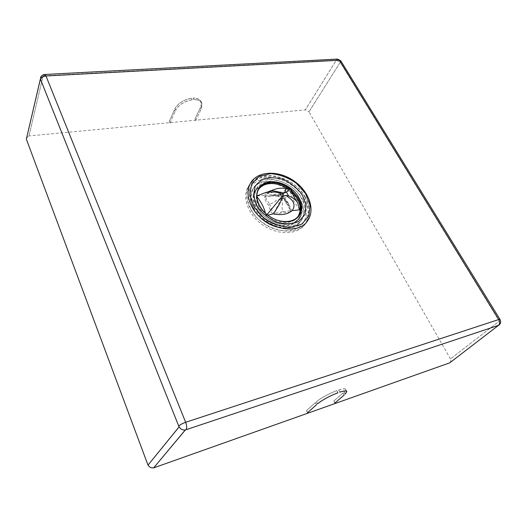 <?xml version="1.0" encoding="UTF-8"?>
<svg xmlns="http://www.w3.org/2000/svg" width="527" height="527" viewBox="0 0 527 527"><rect width="100%" height="100%" fill="white"/><g stroke="black" fill="none" stroke-linecap="round" stroke-linejoin="round"><path stroke-width="0.4" stroke-dasharray="2.63 1.98" d="M300.706 196.986C305.785 205.596 306.147 213.211 301.806 219.845L301.563 220.174C295.166 228.639 279.04 228.955 266.537 220.431C253.955 212.006 248.237 196.927 253.711 187.829L253.922 187.48C261.866 173.311 290.614 179.536 300.706 196.986M299.606 198.541C289.554 181.117 260.865 174.931 252.92 189.094C247.123 198.152 252.756 213.481 265.476 221.992C278.124 230.622 294.441 230.128 300.686 221.38C305.028 214.746 304.665 207.131 299.606 198.541M303.532 197.526C309.566 207.73 309.981 216.775 304.764 224.667C297.373 234.89 278.164 235.464 263.25 225.292C248.243 215.247 241.616 197.21 248.349 186.538C257.696 169.674 291.615 176.96 303.532 197.526M304.632 195.972C310.581 205.978 311.101 214.904 306.18 222.756L305.897 223.145C296.088 238.375 262.36 230.661 251.017 209.851C245.799 200.451 245.239 192.138 249.337 184.918L249.594 184.509C259.284 168.106 292.788 175.596 304.632 195.972M298.644 197.52C303.13 205.122 303.539 211.9 299.87 217.849C294.382 226.083 279.336 226.669 267.69 218.718C255.97 210.879 250.898 196.703 256.491 188.534C263.955 176.117 289.613 181.881 298.644 197.52M297.979 216.584L297.656 217.019C290.621 227.526 267.327 222.065 259.403 207.684C255.74 201.162 255.299 195.365 258.092 190.28L258.375 189.819M287.676 188.6L291.266 191.347M297.59 199.068C288.572 183.429 262.92 177.678 255.443 190.122C249.844 198.297 254.897 212.48 266.609 220.312C278.249 228.263 293.295 227.657 298.789 219.416C302.465 213.455 302.063 206.67 297.59 199.068M299.573 198.554C304.711 207.315 304.988 215.023 300.403 221.669C294.013 230.121 277.946 230.457 265.496 221.966C252.973 213.58 247.288 198.547 252.749 189.47C260.384 174.938 289.442 180.965 299.573 198.554M267.057 183.976C261.853 184.786 258.046 187.151 255.628 191.07C250.74 199.12 255.786 212.467 266.886 219.904C277.927 227.433 292.195 227.137 297.847 219.601C309.211 206.347 286.26 180.247 267.057 183.976M290.331 211.347L290.179 211.643C289.593 212.915 284.04 212.078 280.068 213.218C277.373 214.423 275.035 214.785 273.058 214.291C271.273 212.229 269.824 209.377 268.717 205.734C266.313 202.388 264.897 199.562 264.475 197.256L264.62 196.993C266.59 196.261 269.429 195.892 273.131 195.886C276.286 194.713 279.139 194.279 281.688 194.582C285.114 198.033 284.112 200.01 286.016 202.915C288.46 206.32 289.903 209.133 290.331 211.347L291.207 210.036C289.804 204.489 287.676 204.087 286.872 201.617C285.219 199.311 286.616 198.35 282.558 193.297L282.446 194.318L283.322 193.679L281.484 198.31C282.571 200.761 282.88 202.724 282.406 204.193C282.413 206.696 281.471 204.865 282.65 211.505C285.805 211.485 288.612 211.096 291.056 210.332L291.207 210.036C287.656 205.734 289.251 206.874 288.664 205.273C289.059 203.811 287.926 202.177 285.278 200.385L277.676 196.235C274.679 194.95 272.545 194.799 271.273 195.787C269.409 196.057 271.293 196.802 265.364 195.952L265.509 195.695C270.16 194.068 270.41 195.339 274.014 194.601C277.9 194.318 276.642 192.763 282.558 193.297L281.688 194.582M282.65 211.505C279.956 212.631 277.057 213.119 273.954 212.967L281.484 198.31C280.845 196.979 280.021 196.182 279.007 195.925L276.629 196.202L274.014 194.601L273.131 195.886M267.887 182.612C287.149 178.89 310.192 205.075 298.802 218.349C293.144 225.905 278.836 226.188 267.749 218.626C256.603 211.162 251.531 197.783 256.432 189.713C258.849 185.787 262.67 183.422 267.887 182.612M267.821 215.174L266.287 215.55L267.051 214.575M256.853 196.531L256.853 195.965M266.287 215.55L265.397 213.139M269.383 191.242L264.323 195.385L266.807 193.738L275.318 191.709C277.834 191.63 279.863 191.716 282.887 192.526L286.181 188.468M299.725 209.845C295.489 203.422 294.909 203.343 293.605 200.53C292.004 197.783 292.406 197.5 289.857 190.958L290.443 188.903M264.323 195.385L256.563 196.07M282.887 192.526L289.857 190.958M273.058 214.291L273.954 212.967C269.877 207.921 271.807 208.073 269.626 204.417L268.717 205.734M286.016 202.915L286.879 201.617L284.758 200.682L284.172 198.62L281.484 198.31C273.935 201.004 275.654 201.558 274.31 202.065L269.626 204.417C268.065 200.668 266.57 201.354 265.364 195.952L264.475 197.256M302.913 200.023C307.419 208.863 307.425 216.63 302.933 223.31C296.042 232.901 278.085 233.441 264.165 223.942C250.154 214.561 243.961 197.697 250.285 187.731C259.376 171.334 292.94 179.648 302.913 200.023M304.935 197.184C309.474 206.05 309.501 213.83 305.001 220.517C298.111 230.115 280.094 230.622 266.095 221.077C252.018 211.65 245.773 194.74 252.104 184.766C261.201 168.363 294.889 176.756 304.935 197.184M343.024 392.984L333.828 401.021L343.024 392.984L344.072 395.079M315.344 402.615L306.483 410.652L315.344 402.615L316.384 404.769M338.644 390C342.879 388.676 345.211 388.498 345.646 389.473L344.124 392.048L345.745 389.42C345.317 388.439 342.965 388.616 338.703 389.954L339.717 392.154M316.477 401.66C321.76 397.51 328.532 393.84 336.786 390.639L336.839 390.593C328.525 393.814 321.701 397.51 316.384 401.693L317.504 403.787M450.44 358.894L308.98 111.856L340.244 62.331L499.339 321.18L450.407 358.907C451.053 360.554 450.895 361.805 449.92 362.668L449.762 362.833M40.421 78.984L26.35 139.141M26.416 138.14L28.945 135.992L43.122 75.802L43.794 75.769L44.736 74.472M337.557 59.083L335.916 60.157L336.364 60.164L305.344 109.86L28.932 135.959M308.954 111.856L340.211 62.331L336.345 60.137L305.324 109.833L308.98 111.856M195.682 120.531L201.169 109.122L195.682 120.531L194.964 119.076L200.352 107.666L194.964 119.076M170.017 122.962L175.181 111.362L170.017 122.962L169.312 121.473L174.371 109.873L169.312 121.473M201.663 107.844L201.788 103.22C200.622 100.809 198.007 99.616 193.936 99.643L193.969 99.577C198.066 99.55 200.701 100.749 201.874 103.18L201.663 107.844L200.932 106.375L201.136 101.704C199.957 99.267 197.322 98.062 193.225 98.081L193.192 98.154C197.263 98.127 199.878 99.326 201.05 101.744L200.932 106.375M192.19 99.781C184.681 101.164 179.213 104.583 175.787 110.051L175.695 110.057C179.147 104.55 184.654 101.105 192.223 99.715L191.479 98.22C183.916 99.596 178.416 103.048 174.971 108.555L175.063 108.549C178.482 103.081 183.943 99.656 191.446 98.285M28.945 135.992L43.122 75.802M40.434 77.956L43.794 75.769L336.345 60.137M340.738 60.763L340.488 62.726L340.244 62.331M449.735 362.793L498.805 325.238M499.971 319.408L498.997 320.62L499.306 321.193L450.407 358.907M175.787 110.051L175.063 108.549M337.847 392.773L336.786 390.639M192.223 99.715L191.479 98.22M337.912 392.747L336.839 390.593M175.695 110.057L174.971 108.555M317.425 403.853L316.384 401.693M193.936 99.643L193.192 98.154M345.086 394.183L344.039 392.081M201.749 107.837L201.018 106.368M345.159 394.11L344.124 392.048M193.969 99.577L193.225 98.081M339.77 392.108L338.703 389.954M175.096 111.368L174.371 109.873M307.491 412.773L306.483 410.652M170.102 122.956L169.398 121.467M307.57 412.707L306.582 410.619M175.181 111.362L174.457 109.866M316.477 404.736L315.442 402.582M201.083 109.129L200.352 107.666M334.849 403.083L333.828 401.021M195.767 120.518L195.049 119.069M334.922 403.023L333.92 400.988M201.169 109.122L200.431 107.66M344.157 395.046L343.11 392.951M498.99 325.113C499.965 324.237 500.07 322.932 499.306 321.193L499.339 321.18M249.594 184.509L250.984 182.349C258.309 170.939 278.263 170.57 293.282 180.853C308.427 190.952 315.521 209.608 307.669 220.655L306.18 222.756M290.654 189.463L289.745 188.765M258.092 190.28L258.619 189.391C255.826 194.483 256.267 200.293 259.943 206.828C267.894 221.235 291.24 226.722 298.289 216.202L297.656 217.019M253.922 187.48L252.92 189.094M301.806 219.845L300.686 221.38M249.337 184.918L248.349 186.538M305.897 223.145L304.764 224.667M256.491 188.534L255.443 190.122M299.87 217.849L298.789 219.416M300.403 221.669L301.563 220.174M252.749 189.47L253.711 187.829M297.847 219.601L298.802 218.349M255.628 191.07L256.432 189.713M268.131 191.861L269.159 191.321M266.807 193.738C268.23 192.875 271.069 192.197 275.318 191.709M297.623 202.618L297.373 202.236M290.845 191.683L291.695 194.806L290.845 191.683M262.09 194.008L262.624 193.831M291.056 210.332L290.179 211.643M265.509 195.695L264.62 196.993M279.007 195.912C277.874 195.207 272.966 194.542 270.384 195.873L276.629 196.202M284.672 200.405L282.446 194.318L281.754 194.094L282.268 193.87L277.999 195.543L283.295 193.679M284.659 200.194L283.322 193.679M284.758 200.682L288.868 206.057C288.631 202.342 286.424 200.326 284.172 198.62L284.172 198.62M252.104 184.766L250.285 187.731M305.001 220.517L302.933 223.31M498.812 325.251L449.92 362.668M201.788 103.22L201.05 101.744M346.489 391.153L345.646 389.473M201.874 103.18L201.136 101.704M346.72 391.357L345.745 389.42"/><path stroke-width="0.79" d="M258.375 189.819C263.289 181.874 277.255 181.466 287.676 188.6M291.266 191.347C300.173 200.043 302.412 208.455 297.979 216.584M257.11 206.255L253.447 195.629L255.14 186.136L261.702 179.628C268.105 177.23 275.272 177.164 283.21 179.443C290.917 183.027 297.235 188.099 302.162 194.674L306.088 204.937L304.942 214.482L298.822 221.406C292.498 224.179 285.173 224.462 276.859 222.249C268.724 218.534 262.143 213.204 257.11 206.255M286.095 195.497L283.467 195.906L279.139 204.687L273.599 213.778C276.662 214.561 279.475 214.785 282.044 214.456C285.674 214.331 289.073 213.046 292.241 210.602C293.914 207.934 295.864 203.494 290.331 198.613L286.095 195.497L288.467 195.82L286.464 191.973L284.764 192.922L282.136 193.33L278.823 191.933L271.958 190.629L264.864 192.836M267.051 214.575L281.747 196.874L283.467 195.906M273.599 213.778L267.821 215.174M281.747 196.874L279.751 193.007L282.136 193.33M292.241 210.602L299.725 209.845L297.623 202.618C295.785 199.786 292.735 197.513 288.467 195.82M256.853 195.965L264.541 192.948C269.501 191.611 274.567 191.624 279.751 193.007M265.397 213.139C264.027 207.592 261.181 202.058 256.853 196.531M269.646 191.149L273.882 189.654C276.01 189.035 278.401 187.625 286.141 188.462L284.764 192.922M297.373 202.236L293.974 196.927L290.39 188.811C290.015 188.778 289.283 189.173 286.464 191.973M153.62 467.831C151.223 468.134 149.365 467.218 148.041 465.077L179.108 426.883L178.732 426.112C180.096 424.722 182.401 423.451 185.649 422.285C186.854 425.684 186.993 428.181 186.057 429.782L185.28 429.973L153.64 467.884L449.762 362.833L498.397 325.429C499.859 323.96 499.958 322.004 498.687 319.553L499.998 319.454C501.105 321.628 500.769 323.512 498.99 325.113L498.832 325.284M148.041 465.077L179.048 426.903L40.375 78.984L26.35 139.141L147.988 465.097M26.376 139.023L40.421 78.984M498.805 325.238L185.28 429.973C182.665 430.256 180.609 429.222 179.108 426.883L179.048 426.903M40.434 77.956C41.04 75.895 42.437 74.735 44.624 74.478L45.968 75.974C43.122 76.323 41.323 77.502 40.579 79.498L40.375 78.984M185.306 430.032L153.64 467.884M344.157 395.046L334.849 403.083L344.157 395.046M316.477 404.736L307.491 412.773L316.477 404.736M339.77 392.108C344.039 390.757 346.384 390.566 346.812 391.535L345.178 394.15L346.707 391.587C346.285 390.626 343.953 390.817 339.717 392.154L339.77 392.108M317.425 403.853C322.761 399.683 329.592 395.988 337.912 392.747L337.86 392.793C329.599 396.008 322.82 399.683 317.524 403.82L317.425 403.853M252.446 207.684C247.11 198.053 246.623 189.608 250.984 182.349C258.526 170.682 278.519 170.353 293.467 180.583C308.532 190.636 315.68 209.305 307.669 220.655C298.203 236.307 263.948 228.738 252.446 207.684M253.948 206.755L263.566 217.737C272.156 223.632 281.082 226.847 290.344 227.387L301.826 224.12L308.796 216.156L310.054 205.227L305.541 193.501L296.24 183.179C288.157 177.612 279.666 174.43 270.773 173.633L259.304 176.275L251.748 183.686L249.765 194.555L253.948 206.755M289.745 188.765C279.007 180.471 263.5 180.59 258.619 189.391C254.126 196.65 258.797 209.206 269.343 216.268C279.837 223.428 293.223 223.073 298.289 216.202C302.03 210.714 301.78 204.357 297.538 197.118L290.654 189.463M298.275 196.545C304.685 206.663 301.707 218.218 291.365 221.057C281.128 224.047 266.063 217.131 259.811 206.465C253.401 195.833 257.347 184.542 267.67 182.21C277.907 179.733 292.004 186.38 298.275 196.545M499.971 319.408L340.811 60.882L337.385 59.09L44.736 74.472M498.687 319.553L339.256 60.236L45.968 75.974L185.649 422.285L498.687 319.553M269.159 191.321L269.554 191.176M286.181 188.468L290.324 188.804M340.738 60.763L337.557 59.083"/></g></svg>
